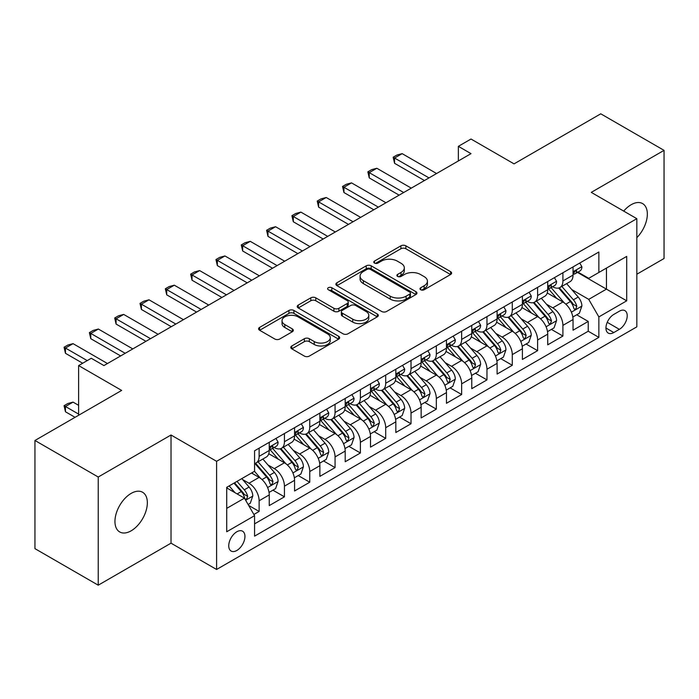 <?xml version="1.0" encoding="UTF-8"?>
<svg xmlns="http://www.w3.org/2000/svg" width="699" height="699" viewBox="0 0 699 699"><rect width="100%" height="100%" fill="white"/><g stroke="black" fill="none" stroke-linecap="round" stroke-linejoin="round"><path stroke-width="1.05" d="M420.711 289.762A2.464 1.424 0 0 0 424.188 289.762L450.593 274.515A3.512 2.027 0 0 0 451.615 273.082A3.512 2.027 0 0 0 450.593 271.649L405.866 245.83A3.512 2.027 0 0 0 400.894 245.83L374.489 261.068A2.464 1.424 0 0 0 373.773 262.073A2.464 1.424 0 0 0 374.489 263.077A2.464 1.424 0 0 0 377.967 263.077L381.383 261.103A11.245 6.492 0 0 1 397.285 261.103L401.016 263.261A11.245 6.492 0 0 1 404.31 267.848A11.245 6.492 0 0 1 401.016 272.435L397.6 274.41A2.464 1.424 0 0 0 396.875 275.415A2.464 1.424 0 0 0 397.6 276.42A2.464 1.424 0 0 0 401.077 276.42L404.494 274.445A11.245 6.492 0 0 1 420.396 274.445L424.127 276.603A11.245 6.492 0 0 1 427.421 281.19A11.245 6.492 0 0 1 424.127 285.777L420.711 287.752A2.464 1.424 0 0 0 419.985 288.757A2.464 1.424 0 0 0 420.711 289.762L420.711 287.752M131.15 530.812A22.91 13.229 120 0 0 146.117 510.62A22.91 13.229 120 0 0 142.605 492.262A22.91 13.229 120 0 0 131.15 493.398A22.91 13.229 120 0 0 116.183 513.582A22.91 13.229 120 0 0 119.695 531.948A22.91 13.229 120 0 0 131.15 530.812M636.833 237.66A22.91 13.229 120 0 0 642.599 203.592A22.91 13.229 120 0 0 631.136 204.728A22.91 13.229 120 0 0 623.709 211.107M236.847 550.471A11.455 6.614 120 0 0 244.327 540.371A11.455 6.614 120 0 0 242.57 531.196A11.455 6.614 120 0 0 236.847 531.764A11.455 6.614 120 0 0 229.359 541.856A11.455 6.614 120 0 0 231.116 551.039A11.455 6.614 120 0 0 236.847 550.471M291.806 345.961A3.512 2.027 0 0 0 290.775 347.403A3.512 2.027 0 0 0 291.806 348.836L304.353 356.079A3.512 2.027 0 0 0 309.325 356.079L338.648 339.146A3.512 2.027 0 0 0 339.67 337.713A3.512 2.027 0 0 0 338.648 336.28L293.912 310.461A3.512 2.027 0 0 0 288.949 310.461L259.626 327.385A3.512 2.027 0 0 0 258.595 328.818A3.512 2.027 0 0 0 259.626 330.251L274.786 339.006A3.512 2.027 0 0 0 279.749 339.006L292.304 331.763A3.512 2.027 0 0 0 293.327 330.33A3.512 2.027 0 0 0 292.304 328.888L284.781 324.554A9.402 5.426 0 0 1 282.029 320.719A9.402 5.426 0 0 1 287.831 315.703A9.402 5.426 0 0 1 298.08 316.874L327.525 333.877A9.402 5.426 0 0 1 330.278 337.713A9.402 5.426 0 0 1 324.476 342.728A9.402 5.426 0 0 1 314.227 341.558L309.325 338.718A3.512 2.027 0 0 0 304.353 338.718L291.806 345.961L291.806 348.836M636.833 274.226L664.05 258.516L664.05 150.355L600.764 113.815L514.053 163.872L471.012 139.031L458.361 146.336L471.012 153.649L103.933 365.577L91.281 358.272L78.62 365.577L78.62 415.267M98.236 477.024L98.236 585.185L171.019 543.167L171.019 435.005L98.236 477.024L34.95 440.484L121.661 390.426L78.62 365.577M171.019 435.005L216.594 461.314L636.833 218.682L636.833 326.844L216.594 569.475L216.594 461.314M664.05 150.355L591.267 192.374L636.833 218.682M381.637 311.466A3.512 2.027 0 0 0 386.599 311.466L415.922 294.532A3.512 2.027 0 0 0 416.954 293.099A3.512 2.027 0 0 0 415.922 291.666L371.195 265.838A3.512 2.027 0 0 0 366.224 265.838L336.901 282.772A3.512 2.027 0 0 0 335.878 284.205A3.512 2.027 0 0 0 336.901 285.638L381.637 311.466M329.316 290.295A2.464 1.424 0 0 1 331.807 290.644L331.807 287.717L377.285 313.973A3.512 2.027 0 0 1 378.316 315.406A3.512 2.027 0 0 1 377.285 316.839L347.962 333.773A3.512 2.027 0 0 1 342.991 333.773L298.263 307.944L298.263 305.079A3.512 2.027 0 0 0 297.232 306.512A3.512 2.027 0 0 0 298.263 307.944M298.263 305.079L310.81 297.835A3.512 2.027 0 0 1 315.782 297.835L333.921 308.303A3.512 2.027 0 0 0 338.893 308.303L347.22 303.497A3.512 2.027 0 0 0 348.251 302.064A3.512 2.027 0 0 0 347.22 300.631L328.329 289.727A2.464 1.424 0 0 1 327.613 288.722A2.464 1.424 0 0 1 329.133 287.411A2.464 1.424 0 0 1 331.807 287.717M98.236 585.185L34.95 548.645L34.95 440.484M253.868 514.481L259.119 511.45L248.617 505.377M242.64 479.566L248.993 483.236A14.321 8.266 60 0 1 259.119 500.772L269.246 494.927L269.246 505.595L284.441 496.832L272.916 490.182M267.953 464.949L274.314 468.618A14.321 8.266 60 0 1 284.441 486.163L294.567 480.318L294.567 490.986L309.753 482.214L298.237 475.565M293.274 450.331L299.626 454.001A14.321 8.266 60 0 1 309.753 471.545L319.88 465.7L319.88 476.369L335.066 467.596L323.55 460.947M318.587 435.722L324.948 439.391A14.321 8.266 60 0 1 335.066 456.928L345.192 451.082L345.192 461.751L360.387 452.978L348.871 446.329M343.899 421.104L350.26 424.774A14.321 8.266 60 0 1 360.387 442.31L370.514 436.464L370.514 447.133L385.699 438.369L374.183 431.711M369.221 406.486L375.573 410.156A14.321 8.266 60 0 1 385.699 427.692L395.826 421.847L395.826 432.515L411.021 423.751L399.496 417.102M394.533 391.868L400.894 395.538A14.321 8.266 60 0 1 411.021 413.083L421.148 407.237L421.148 417.906L436.333 409.133L424.817 402.484M419.854 377.259L426.207 380.929A14.321 8.266 60 0 1 436.333 398.465L446.46 392.62L446.46 403.288L461.646 394.516L450.13 387.866M445.167 362.641L451.519 366.311A14.321 8.266 60 0 1 461.646 383.847L471.773 378.002L471.773 388.67L486.967 379.898L475.442 373.249M470.479 348.023L476.84 351.693A14.321 8.266 60 0 1 486.967 369.229L497.094 363.384L497.094 374.052L512.28 365.289L500.764 358.639M495.801 333.406L502.153 337.075A14.321 8.266 60 0 1 512.28 354.62L522.406 348.766L522.406 359.443L537.601 350.671L526.076 344.022M521.113 318.788L527.474 322.457A14.321 8.266 60 0 1 537.601 340.002L547.728 334.157L547.728 344.825L562.913 336.053L562.913 325.385A14.321 8.266 -120 0 0 552.787 307.848L546.435 304.179M551.397 329.404L562.913 336.053M269.246 494.927A14.321 8.266 -120 0 0 259.119 477.391L251.526 473.005M294.567 480.318A14.321 8.266 -120 0 0 284.441 462.773L268.783 453.738M319.88 465.7A14.321 8.266 -120 0 0 309.753 448.155L294.096 439.121M345.192 451.082A14.321 8.266 -120 0 0 335.066 433.546L319.417 424.503M370.514 436.464A14.321 8.266 -120 0 0 360.387 418.928L344.729 409.885M395.826 421.847A14.321 8.266 -120 0 0 385.699 404.31L370.042 395.267M421.148 407.237A14.321 8.266 -120 0 0 411.021 389.692L395.363 380.658M446.46 392.62A14.321 8.266 -120 0 0 436.333 375.075L420.676 366.04M471.773 378.002A14.321 8.266 -120 0 0 461.646 360.466L445.997 351.422M497.094 363.384A14.321 8.266 -120 0 0 486.967 345.848L471.309 336.804M522.406 348.766A14.321 8.266 -120 0 0 512.28 331.23L496.622 322.195M547.728 334.157A14.321 8.266 -120 0 0 537.601 316.612L521.943 307.577M619.366 311.204L613.801 314.419A11.097 6.405 120 0 0 606.549 324.205A11.097 6.405 120 0 0 608.252 333.1A11.097 6.405 120 0 0 613.801 332.549L619.366 329.334A11.097 6.405 120 0 0 626.619 319.548A11.097 6.405 120 0 0 624.915 310.653A11.097 6.405 120 0 0 619.366 311.204M226.721 508.374L244.44 498.142L254.567 515.687L254.567 536.15L598.86 337.372L598.86 316.909L588.733 299.364L571.747 289.561M254.567 515.687L226.721 531.764L226.721 487.325L254.567 471.248L254.567 450.785L598.86 252.007L598.86 272.47L626.706 256.393L626.706 300.832L598.86 316.909M274.183 447.5L274.314 447.57A14.321 8.266 60 0 0 281.47 448.286L291.597 442.432A14.321 8.266 -120 0 0 294.567 435.879L294.567 427.692M299.495 432.882L299.626 432.961A14.321 8.266 60 0 0 306.791 433.668L316.918 427.823A14.321 8.266 -120 0 0 319.88 421.261L319.88 413.083M324.808 418.264L324.948 418.343A14.321 8.266 60 0 0 332.104 419.051L342.23 413.205A14.321 8.266 -120 0 0 345.192 406.652L345.192 398.465M350.129 403.646L350.26 403.725A14.321 8.266 60 0 0 357.416 404.433L367.543 398.587A14.321 8.266 -120 0 0 370.514 392.034L370.514 383.847M375.442 389.028L375.573 389.107A14.321 8.266 60 0 0 382.737 389.815L392.864 383.969A14.321 8.266 -120 0 0 395.826 377.416L395.826 369.229M400.763 374.419L400.894 374.489A14.321 8.266 60 0 0 408.05 375.206L418.177 369.36A14.321 8.266 -120 0 0 421.148 362.798L421.148 354.611M426.075 359.802L426.207 359.88A14.321 8.266 60 0 0 433.371 360.588L443.498 354.743A14.321 8.266 -120 0 0 446.46 348.181L446.46 340.002M451.388 345.184L451.519 345.262A14.321 8.266 60 0 0 458.684 345.97L468.811 340.125A14.321 8.266 -120 0 0 471.773 333.572L471.773 325.385M476.709 330.566L476.84 330.644A14.321 8.266 60 0 0 483.996 331.352L494.123 325.507A14.321 8.266 -120 0 0 497.094 318.954L497.094 310.767M502.022 315.957L502.153 316.027A14.321 8.266 60 0 0 509.318 316.734L519.444 310.889A14.321 8.266 -120 0 0 522.406 304.336L522.406 296.149M527.334 301.339L527.474 301.418A14.321 8.266 60 0 0 534.63 302.125L544.757 296.28A14.321 8.266 -120 0 0 547.728 289.718L547.728 281.531M254.567 523.866L588.226 331.23L588.226 321.435L573.04 330.208L573.04 319.539A14.321 8.266 -120 0 0 562.913 301.994L547.256 292.96M552.656 286.721L552.787 286.8A14.321 8.266 -120 0 0 559.943 287.507A14.321 8.266 -120 0 0 562.913 280.954L562.913 272.767M559.943 287.507L570.069 281.662A14.321 8.266 -120 0 0 573.04 275.1L573.04 266.922M259.119 448.155L259.119 456.342A14.321 8.266 60 0 1 256.157 462.895A14.321 8.266 60 0 1 254.567 463.481M256.157 462.895L266.284 457.05A14.321 8.266 -120 0 0 269.246 450.497L269.246 442.31M284.441 433.537L284.441 441.724A14.321 8.266 60 0 1 281.47 448.286M309.753 418.928L309.753 427.106A14.321 8.266 60 0 1 306.791 433.668M335.066 404.31L335.066 412.497A14.321 8.266 60 0 1 332.104 419.051M360.387 389.692L360.387 397.88A14.321 8.266 60 0 1 357.416 404.433M385.699 375.075L385.699 383.262A14.321 8.266 60 0 1 382.737 389.815M411.021 360.466L411.021 368.644A14.321 8.266 60 0 1 408.05 375.206M436.333 345.848L436.333 354.035A14.321 8.266 60 0 1 433.371 360.588M461.646 331.23L461.646 339.417A14.321 8.266 60 0 1 458.684 345.97M486.967 316.612L486.967 324.799A14.321 8.266 60 0 1 483.996 331.352M512.28 301.994L512.28 310.181A14.321 8.266 60 0 1 509.318 316.734M537.601 287.385L537.601 295.563A14.321 8.266 60 0 1 534.63 302.125M537.601 340.002L537.601 350.671M512.28 354.62L512.28 365.289M486.967 369.229L486.967 379.898M461.646 383.847L461.646 394.516M436.333 398.465L436.333 409.133M411.021 413.083L411.021 423.751M385.699 427.692L385.699 438.369M360.387 442.31L360.387 452.978M335.066 456.928L335.066 467.596M309.753 471.545L309.753 482.214M284.441 486.163L284.441 496.832M259.119 500.772L259.119 511.45M244.44 498.142L226.721 487.911M588.733 299.364L606.452 289.133L606.452 268.093L626.706 256.393M577.461 272.4L626.706 300.832M577.968 272.103L588.733 278.316L598.86 272.47M171.019 543.167L216.594 569.475M458.361 146.336L458.361 160.953M576.71 314.786L588.226 321.435M588.226 331.23L598.86 337.372M421.689 290.111L424.127 288.704A11.245 6.492 0 0 0 427.421 284.117L427.421 281.19M404.31 267.848L404.31 270.775A11.245 6.492 0 0 1 401.016 275.362L398.579 276.769M450.54 274.55L405.866 248.748A3.512 2.027 0 0 0 400.894 248.748L375.477 263.427M415.879 294.559L371.195 268.766A3.512 2.027 0 0 0 366.224 268.766L336.953 285.664M409.71 294.104A2.464 1.424 0 0 0 410.435 293.099A2.464 1.424 0 0 0 409.71 292.095L370.453 269.43A2.464 1.424 0 0 0 366.975 269.43L363.366 271.509A11.245 6.492 0 0 0 360.072 276.096A11.245 6.492 0 0 0 363.366 280.692L390.208 296.184A11.245 6.492 0 0 0 406.11 296.184L409.71 294.104L409.71 297.023A2.464 1.424 0 0 0 410.435 296.018L410.435 293.099M360.072 276.096L360.072 279.023A11.245 6.492 0 0 0 363.366 283.611L363.366 280.692M409.71 297.023L406.11 299.102A11.245 6.492 0 0 1 390.208 299.102L363.366 283.611M298.307 307.971L310.81 300.753L310.81 297.835M348.251 302.064L348.251 304.991A3.512 2.027 0 0 1 347.22 306.424L338.893 311.23A3.512 2.027 0 0 1 333.921 311.23L315.782 300.753A3.512 2.027 0 0 0 310.81 300.753M331.807 290.644L377.242 316.865M352.75 319.172A9.402 5.426 0 0 0 362.991 320.352A9.402 5.426 0 0 0 368.792 315.336A9.402 5.426 0 0 0 366.04 311.501L355.669 305.507A3.512 2.027 0 0 0 350.697 305.507L342.37 310.312A3.512 2.027 0 0 0 341.339 311.745A3.512 2.027 0 0 0 342.37 313.187L352.75 319.172L352.75 322.099A9.402 5.426 0 0 0 362.991 323.27A9.402 5.426 0 0 0 368.792 318.255L368.792 315.336M341.339 311.745L341.339 314.672A3.512 2.027 0 0 0 342.37 316.105L342.37 313.187M352.75 322.099L342.37 316.105M330.278 337.713L330.278 340.64A9.402 5.426 0 0 1 324.476 345.656A9.402 5.426 0 0 1 314.227 344.476L309.325 341.645A3.512 2.027 0 0 0 304.353 341.645L291.85 348.862M282.029 320.719L282.029 323.637A9.402 5.426 0 0 0 284.781 327.473L284.781 324.554M292.252 331.789L284.781 327.473M338.596 339.181L293.912 313.379A3.512 2.027 0 0 0 288.949 313.379L259.67 330.286M572.831 317.031L579.366 313.257L581.9 305.944A9.489 5.478 -120 0 0 578.204 297.04L566.636 283.645M564.32 302.92L551.1 287.621M556.797 298.464L549.126 289.587A22.735 13.124 -120 0 0 548.418 288.792M558.658 288.023L570.358 301.566A9.489 5.478 60 0 1 573.739 308.102L574.429 309.229L575.714 309.045L576.78 306.345A9.489 5.478 -120 0 0 573.398 299.81L561.83 286.424M559.349 287.796L571.913 302.352A4.832 2.787 60 0 1 573.136 304.248L576.78 306.345M579.751 263.042L581.9 266.773A9.489 5.478 60 0 1 579.934 270.967L575.128 273.746A9.489 5.478 -120 0 0 576.78 271.562L576.579 270.723M573.355 274.191L573.398 274.191A9.489 5.478 -120 0 0 575.128 273.746M575.548 270.854L576.78 271.562C576.177 270.129 575.163 270.714 573.739 273.318A9.489 5.478 60 0 1 573.04 274.663M428.994 177.904L394.559 158.026L394.559 163.295L393.17 157.223L396.971 155.029L402.161 153.649L436.587 173.527M424.433 180.534L394.559 163.295M402.161 153.649L394.559 158.026L393.17 157.223M547.509 331.649L554.054 327.866L556.579 320.561A9.489 5.478 -120 0 0 552.892 311.649L541.323 298.263M539.008 317.538L525.788 302.23M531.485 313.082L523.804 304.196A22.735 13.124 -120 0 0 523.105 303.41M533.337 302.641L545.037 316.184A9.489 5.478 60 0 1 548.427 322.72L549.117 323.847L550.393 323.663L551.459 320.963A9.489 5.478 -120 0 0 548.077 314.428L536.509 301.033M534.027 302.414L546.601 316.97A4.832 2.787 60 0 1 547.815 318.858L551.459 320.963M522.197 346.258L528.732 342.484L531.266 335.179A9.489 5.478 -120 0 0 527.57 326.267L516.002 312.872M513.686 332.156L500.467 316.848M506.163 327.7L498.492 318.814A22.735 13.124 -120 0 0 497.784 318.028M508.024 317.25L519.724 330.802A9.489 5.478 60 0 1 523.105 337.337L523.796 338.456L525.08 338.281L526.146 335.581A9.489 5.478 -120 0 0 522.765 329.046L511.196 315.651M508.715 317.031L521.288 331.588A4.832 2.787 60 0 1 522.503 333.475L526.146 335.581M496.875 360.876L503.42 357.102L505.954 349.788A9.489 5.478 -120 0 0 502.258 340.885L490.689 327.49M488.374 346.774L475.154 331.466M480.851 342.318L473.179 333.432A22.735 13.124 -120 0 0 472.472 332.637M482.712 331.868L494.411 345.411A9.489 5.478 60 0 1 497.793 351.947L498.483 353.074L499.768 352.899L500.834 350.199A9.489 5.478 -120 0 0 497.443 343.663L485.884 330.269M483.393 331.649L495.967 346.206A4.832 2.787 60 0 1 497.19 348.093L500.834 350.199M471.563 375.494L478.107 371.719L480.632 364.406A9.489 5.478 -120 0 0 476.936 355.503L465.377 342.108M463.053 361.392L449.833 346.084M455.53 356.927L447.858 348.05A22.735 13.124 -120 0 0 447.159 347.254M457.391 346.486L469.09 360.029A9.489 5.478 60 0 1 472.472 366.564L473.162 367.691L474.446 367.508L475.512 364.817A9.489 5.478 -120 0 0 472.131 358.272L460.562 344.887M458.081 346.267L470.654 360.815A4.832 2.787 60 0 1 471.869 362.711L475.512 364.817M554.429 277.66L556.579 281.391A9.489 5.478 60 0 1 554.622 285.585L549.807 288.364A9.489 5.478 -120 0 0 551.459 286.179L551.258 285.341M548.042 288.809L548.077 288.809A9.489 5.478 -120 0 0 549.807 288.364M550.235 285.472L551.459 286.179C550.864 284.746 549.851 285.332 548.427 287.936A9.489 5.478 60 0 1 547.728 289.281M403.673 192.522L369.247 172.644L369.247 177.904L367.857 171.84L371.65 169.647L376.84 168.258L411.274 188.136M399.12 195.152L369.247 177.904M376.84 168.258L369.247 172.644L367.857 171.84M529.117 292.278L531.266 296A9.489 5.478 60 0 1 529.3 300.203L524.495 302.982A9.489 5.478 -120 0 0 526.146 300.797L525.945 299.95M522.721 303.427L522.765 303.427A9.489 5.478 -120 0 0 524.495 302.982M524.923 300.089L526.146 300.797C525.552 299.364 524.538 299.95 523.105 302.545A9.489 5.478 60 0 1 522.406 303.899M378.36 207.14L343.934 187.262L343.934 192.522L342.536 186.458L346.337 184.265L351.527 182.876L385.953 202.754M373.799 209.77L343.934 192.522M351.527 182.876L343.934 187.262L342.536 186.458M503.804 306.896L505.954 310.618A9.489 5.478 60 0 1 503.988 314.821L499.173 317.599A9.489 5.478 -120 0 0 500.834 315.406L500.633 314.567M497.408 318.036L497.443 318.036A9.489 5.478 -120 0 0 499.173 317.599M499.602 314.699L500.834 315.406C500.231 313.982 499.217 314.567 497.793 317.163A9.489 5.478 60 0 1 497.094 318.517M353.047 221.758L318.613 201.88L318.613 207.14L317.224 201.076L321.016 198.883L326.206 197.494L360.64 217.372M348.486 224.388L318.613 207.14M326.206 197.494L318.613 201.88L317.224 201.076M478.483 321.514L480.632 325.236A9.489 5.478 60 0 1 478.675 329.43L473.861 332.208A9.489 5.478 -120 0 0 475.512 330.024L475.311 329.185M472.096 332.654L472.131 332.654A9.489 5.478 -120 0 0 473.861 332.208M474.289 329.316L475.512 330.024C474.918 328.6 473.905 329.185 472.472 331.78A9.489 5.478 60 0 1 471.773 333.126M327.726 236.376L293.3 216.498L293.3 221.758L291.902 215.694L295.703 213.501L300.893 212.112L335.319 231.989M323.174 239.006L293.3 221.758M300.893 212.112L293.3 216.498L291.902 215.694M446.25 390.112L452.786 386.329L455.32 379.024A9.489 5.478 -120 0 0 451.624 370.112L440.055 356.726M437.74 376.001L424.52 360.701M430.217 371.545L422.546 362.667A22.735 13.124 -120 0 0 421.838 361.872M432.078 361.103L443.778 374.647A9.489 5.478 60 0 1 447.159 381.182L447.849 382.309L449.134 382.126L450.2 379.426A9.489 5.478 -120 0 0 446.818 372.89L435.25 359.504M432.768 360.876L445.333 375.433A4.832 2.787 60 0 1 446.556 377.329L450.2 379.426M453.17 336.123L455.32 339.854A9.489 5.478 60 0 1 453.354 344.048L448.548 346.826A9.489 5.478 -120 0 0 450.2 344.642L449.999 343.803M446.775 347.272L446.818 347.272A9.489 5.478 -120 0 0 448.548 346.826M448.976 343.934L450.2 344.642C449.597 343.209 448.592 343.794 447.159 346.398A9.489 5.478 60 0 1 446.46 347.744M302.414 250.985L267.979 231.107L267.979 236.376L266.59 230.303L270.391 228.11L275.581 226.729L310.007 246.598M297.853 253.615L267.979 236.376M275.581 226.729L267.979 231.107L266.59 230.303M420.929 404.73L427.473 400.946L430.007 393.642A9.489 5.478 -120 0 0 426.311 384.73L414.743 371.344M412.427 390.619L399.208 375.311M404.904 386.163L397.233 377.277A22.735 13.124 -120 0 0 396.525 376.49M406.766 375.721L418.465 389.264A9.489 5.478 60 0 1 421.847 395.8L422.537 396.927L423.812 396.744L424.878 394.044A9.489 5.478 -120 0 0 421.497 387.508L409.929 374.114M407.447 375.494L420.02 390.051A4.832 2.787 60 0 1 421.235 391.938L424.878 394.044M427.849 350.741L430.007 354.472A9.489 5.478 60 0 1 428.041 358.666L423.227 361.444A9.489 5.478 -120 0 0 424.878 359.26L424.677 358.412M421.462 361.89L421.497 361.89A9.489 5.478 -120 0 0 423.227 361.444M423.655 358.552L424.878 359.26C424.284 357.827 423.271 358.412 421.847 361.016A9.489 5.478 60 0 1 421.148 362.362M277.092 265.603L242.667 245.725L242.667 250.985L241.277 244.921L245.069 242.728L250.259 241.338L284.694 261.216M272.54 268.233L242.667 250.985M250.259 241.338L242.667 245.725L241.277 244.921M395.617 419.339L402.161 415.564L404.686 408.26A9.489 5.478 -120 0 0 400.99 399.347L389.43 385.953M387.106 405.237L373.886 389.928M379.583 400.78L371.912 391.894A22.735 13.124 -120 0 0 371.204 391.108M381.444 390.33L393.144 403.882A9.489 5.478 60 0 1 396.525 410.418L397.215 411.536L398.5 411.362L399.566 408.662A9.489 5.478 -120 0 0 396.184 402.126L384.616 388.731M382.135 390.112L394.708 404.669A4.832 2.787 60 0 1 395.922 406.556L399.566 408.662M402.537 365.359L404.686 369.081A9.489 5.478 60 0 1 402.72 373.283L397.914 376.062A9.489 5.478 -120 0 0 399.566 373.878L399.365 373.03M396.141 376.508L396.184 376.508A9.489 5.478 -120 0 0 397.914 376.062M398.343 373.17L399.566 373.878C398.972 372.445 397.958 373.03 396.525 375.625A9.489 5.478 60 0 1 395.826 376.979M251.78 280.22L217.354 260.343L217.354 265.603L215.956 259.539L219.757 257.346L224.947 255.956L259.373 275.834M247.228 282.85L217.354 265.603M224.947 255.956L217.354 260.343L215.956 259.539M370.295 433.957L376.84 430.182L379.374 422.869A9.489 5.478 -120 0 0 375.678 413.965L364.109 400.571M361.794 419.854L348.574 404.546M354.271 415.398L346.599 406.512A22.735 13.124 -120 0 0 345.891 405.717M356.132 404.948L367.831 418.491A9.489 5.478 60 0 1 371.213 425.027L371.903 426.154L373.187 425.971L374.253 423.279A9.489 5.478 -120 0 0 370.863 416.744L359.303 403.349M356.822 404.73L369.387 419.286A4.832 2.787 60 0 1 370.61 421.174L374.253 423.279M377.224 379.976L379.374 383.699A9.489 5.478 60 0 1 377.408 387.901L372.602 390.671A9.489 5.478 -120 0 0 374.253 388.487L374.052 387.648M370.828 391.117L370.863 391.117A9.489 5.478 -120 0 0 372.602 390.671M373.021 387.779L374.253 388.487C373.65 387.063 372.637 387.648 371.213 390.243A9.489 5.478 60 0 1 370.514 391.597M226.467 294.838L192.033 274.96L192.033 280.22L190.644 274.157L194.444 271.963L199.626 270.574L234.06 290.452M221.906 297.468L192.033 280.22M199.626 270.574L192.033 274.96L190.644 274.157M344.983 448.575L351.527 444.8L354.052 437.487A9.489 5.478 -120 0 0 350.365 428.583L338.797 415.189M336.481 434.463L323.261 419.164M328.958 430.007L321.278 421.13A22.735 13.124 -120 0 0 320.579 420.335M330.81 419.566L342.51 433.109A9.489 5.478 60 0 1 345.9 439.645L346.59 440.772L347.866 440.588L348.932 437.889A9.489 5.478 -120 0 0 345.551 431.353L333.982 417.967M331.501 419.348L344.074 433.896A4.832 2.787 60 0 1 345.289 435.792L348.932 437.889M351.903 394.586L354.052 398.316A9.489 5.478 60 0 1 352.095 402.51L347.281 405.289A9.489 5.478 -120 0 0 348.932 403.105L348.731 402.266M345.516 405.735L345.551 405.735A9.489 5.478 -120 0 0 347.281 405.289M347.709 402.397L348.932 403.105C348.338 401.68 347.324 402.257 345.9 404.861A9.489 5.478 60 0 1 345.192 406.206M201.146 309.447L166.72 289.578L166.72 294.838L165.331 288.774L169.123 286.581L174.313 285.192L208.748 305.07M196.594 312.086L166.72 294.838M174.313 285.192L166.72 289.578L165.331 288.774M319.67 463.192L326.206 459.409L328.74 452.104A9.489 5.478 -120 0 0 325.044 443.192L313.475 429.806M311.16 449.081L297.94 433.782M303.637 444.625L295.965 435.748A22.735 13.124 -120 0 0 295.258 434.953M305.498 434.184L317.197 447.727A9.489 5.478 60 0 1 320.579 454.263L321.269 455.39L322.554 455.206L323.62 452.506A9.489 5.478 -120 0 0 320.238 445.971L308.67 432.585M306.188 433.957L318.761 448.513A4.832 2.787 60 0 1 319.976 450.409L323.62 452.506M326.59 409.203L328.74 412.934A9.489 5.478 60 0 1 326.774 417.128L321.968 419.907A9.489 5.478 -120 0 0 323.62 417.722L323.419 416.884M320.194 420.352L320.238 420.352A9.489 5.478 -120 0 0 321.968 419.907M322.396 417.015L323.62 417.722C323.025 416.289 322.012 416.875 320.579 419.479A9.489 5.478 60 0 1 319.88 420.824M175.833 324.065L141.408 304.187L141.408 309.456L140.01 303.383L143.811 301.19L149.001 299.801L183.426 319.679M171.272 326.695L141.408 309.456M149.001 299.801L141.408 304.187L140.01 303.383M294.349 477.801L300.893 474.027L303.427 466.722A9.489 5.478 -120 0 0 299.731 457.81L288.163 444.415M285.847 463.699L272.627 448.391M278.324 459.243L270.653 450.357A22.735 13.124 -120 0 0 269.945 449.571M280.185 448.793L291.885 462.345A9.489 5.478 60 0 1 295.266 468.88L295.957 469.999L297.232 469.824L298.298 467.124A9.489 5.478 -120 0 0 294.917 460.589L283.348 447.194M280.867 448.575L293.44 463.131A4.832 2.787 60 0 1 294.663 465.018L298.298 467.124M301.269 423.821L303.427 427.552A9.489 5.478 60 0 1 301.461 431.746L296.647 434.525A9.489 5.478 -120 0 0 298.298 432.34L298.106 431.493M294.882 434.97L294.917 434.97A9.489 5.478 -120 0 0 296.647 434.525M297.075 431.632L298.298 432.34C297.704 430.907 296.691 431.493 295.266 434.088A9.489 5.478 60 0 1 294.567 435.442M150.521 338.683L116.086 318.805L116.086 324.065L114.697 318.001L118.489 315.808L123.679 314.419L158.114 334.297M145.96 341.313L116.086 324.065M123.679 314.419L116.086 318.805L114.697 318.001M269.036 492.419L275.581 488.645L278.106 481.34A9.489 5.478 -120 0 0 274.41 472.428L262.85 459.033M260.526 478.317L254.471 471.301M253.003 473.861L252.024 472.716M254.864 463.411L266.564 476.963A9.489 5.478 60 0 1 269.945 483.498L270.635 484.617L271.92 484.442L272.986 481.742A9.489 5.478 -120 0 0 269.604 475.206L258.036 461.812M255.554 463.192L268.128 477.749A4.832 2.787 60 0 1 269.342 479.636L272.986 481.742M275.956 438.439L278.106 442.161A9.489 5.478 60 0 1 276.14 446.364L271.334 449.142A9.489 5.478 -120 0 0 272.986 446.958L272.785 446.111M269.569 449.588L269.604 449.579A9.489 5.478 -120 0 0 271.334 449.142M271.762 446.25L272.986 446.958C272.392 445.525 271.378 446.111 269.945 448.706A9.489 5.478 60 0 1 269.246 450.06M125.2 353.301L90.774 333.423L90.774 338.683L89.376 332.619L93.177 330.426L98.367 329.037L132.793 348.915M120.647 355.931L90.774 338.683M98.367 329.037L90.774 333.423L89.376 332.619M248.11 504.503L250.259 503.263L252.793 495.949A9.489 5.478 -120 0 0 249.097 487.046L241.819 478.614M235.021 492.708L229.158 485.919M227.691 488.479L226.721 487.352M233.964 483.14L241.251 491.572A9.489 5.478 60 0 1 244.633 498.107L245.323 499.235L246.607 499.051L247.673 496.36A9.489 5.478 -120 0 0 244.292 489.824L237.005 481.393M234.558 482.808L242.806 492.367A4.832 2.787 60 0 1 244.03 494.254L247.673 496.36M78.62 405.333L73.054 402.117L65.453 406.503L78.62 414.105M65.453 411.763L64.063 405.7L65.453 406.503L65.453 411.763L75.073 417.32M64.063 405.7L67.864 403.506L73.054 402.117M87.226 360.605L65.453 348.041L65.453 353.301L64.063 347.237L67.864 345.044L73.054 343.655L107.48 363.532M82.674 363.235L65.453 353.301M73.054 343.655L65.453 348.041L64.063 347.237M248.993 483.236L259.119 477.391M274.314 468.618L284.441 462.773M299.626 454.001L309.753 448.155M324.948 439.391L335.066 433.546M350.26 424.774L360.387 418.928M375.573 410.156L385.699 404.31M400.894 395.538L411.021 389.692M426.207 380.929L436.333 375.075M451.519 366.311L461.646 360.466M476.84 351.693L486.967 345.848M502.153 337.075L512.28 331.23M527.474 322.457L537.601 316.612M552.787 307.848L562.913 301.994M562.913 280.954L573.04 275.1M259.119 456.342L269.246 450.497M284.441 441.724L294.567 435.879M309.753 427.106L319.88 421.261M335.066 412.497L345.192 406.652M360.387 397.88L370.514 392.034M385.699 383.262L395.826 377.416M411.021 368.644L421.148 362.798M436.333 354.035L446.46 348.181M461.646 339.417L471.773 333.572M486.967 324.799L497.094 318.954M512.28 310.181L522.406 304.336M537.601 295.563L547.728 289.718M562.913 325.385L573.04 319.539M607.23 322.318L619.366 329.334M605.954 328.014L613.801 332.549M424.127 288.704L424.127 285.777M397.6 276.42L397.6 274.41M401.016 275.362L401.016 272.435M374.489 263.077L374.489 261.068M400.894 248.748L400.894 245.83M405.866 248.748L405.866 245.83M450.593 274.515L450.593 271.649M336.901 285.638L336.901 282.772M366.224 268.766L366.224 265.838M371.195 268.766L371.195 265.838M415.922 294.532L415.922 291.666M390.208 299.102L390.208 296.184M406.11 299.102L406.11 296.184M315.782 300.753L315.782 297.835M333.921 311.23L333.921 308.303M338.893 311.23L338.893 308.303M347.22 306.424L347.22 303.497M377.285 316.839L377.285 313.973M304.353 341.645L304.353 338.718M309.325 341.645L309.325 338.718M314.227 344.476L314.227 341.558M292.304 331.763L292.304 328.888M259.626 330.251L259.626 327.385M288.949 313.379L288.949 310.461M293.912 313.379L293.912 310.461M338.648 339.146L338.648 336.28M571.38 312.165L581.839 306.127M573.398 299.81L578.204 297.04M565.832 304.179L570.358 301.566M581.839 266.66L573.04 271.745M546.068 326.783L556.518 320.745M548.077 314.428L552.892 311.649M540.519 318.796L545.037 316.184M520.746 341.4L531.205 335.363M522.765 329.046L527.57 326.267M515.198 333.414L519.724 330.802M495.434 356.009L505.893 349.972M497.443 343.663L502.258 340.885M489.885 348.023L494.411 345.411M470.112 370.627L480.571 364.59M472.131 358.272L476.936 355.503M464.564 362.641L469.09 360.029M556.518 281.278L547.728 286.363M531.205 295.895L522.406 300.972M505.893 310.513L497.094 315.59M480.571 325.131L471.773 330.208M444.8 385.245L455.259 379.208M446.818 372.89L451.624 370.112M439.252 377.259L443.778 374.647M455.259 339.74L446.46 344.825M419.487 399.863L429.937 393.825M421.497 387.508L426.311 384.73M413.939 391.877L418.465 389.264M429.937 354.358L421.148 359.435M394.166 414.481L404.625 408.443M396.184 402.126L400.99 399.347M388.618 406.495L393.144 403.882M404.625 368.976L395.826 374.052M368.854 429.09L379.312 423.052M370.863 416.744L375.678 413.965M363.305 421.104L367.831 418.491M379.312 383.594L370.514 388.67M343.532 443.708L353.991 437.67M345.551 431.353L350.365 428.583M337.984 435.722L342.51 433.109M353.991 398.212L345.192 403.288M318.22 458.326L328.679 452.288M320.238 445.971L325.044 443.192M312.671 450.339L317.197 447.727M328.679 412.821L319.88 417.906M292.907 472.943L303.366 466.906M294.917 460.589L299.731 457.81M287.359 464.957L291.885 462.345M303.366 427.438L294.567 432.515M267.586 487.553L278.045 481.524M269.604 475.206L274.41 472.428M262.038 479.575L266.564 476.963M278.045 442.056L269.246 447.133M245.637 500.231L252.732 496.133M244.292 489.824L249.097 487.046M237.153 493.94L241.251 491.572"/></g></svg>
